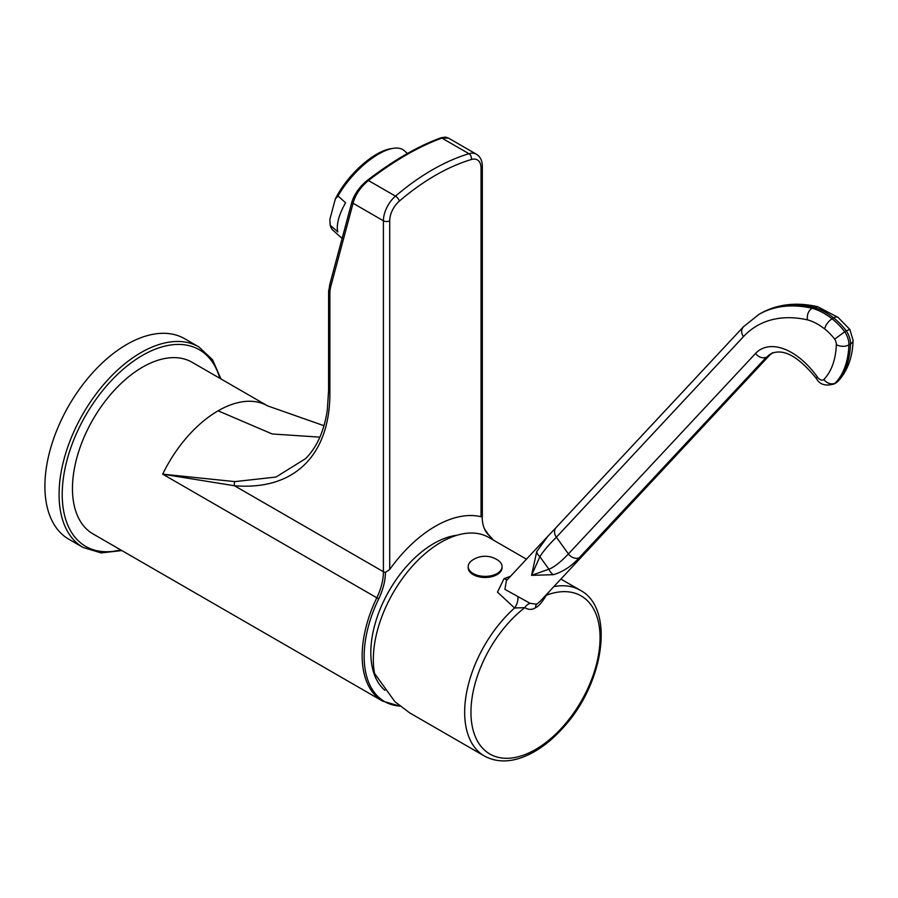 <?xml version="1.0" encoding="UTF-8"?>
<svg xmlns="http://www.w3.org/2000/svg" width="898" height="898" viewBox="0 0 898 898"><rect width="100%" height="100%" fill="white"/><g stroke="black" fill="none" stroke-linecap="round" stroke-linejoin="round"><path stroke-width="1.35" d="M330.195 225.174L337.794 231.92A53.442 21.821 -48.4 0 1 345.607 202.746L338.007 196L335.313 199.03L329.847 219.438L330.195 225.174A53.442 21.821 131.6 0 0 333.281 230.573L342.127 238.408M335.313 199.03A51.208 20.912 -48.4 0 1 390.608 148.765L393.144 148.35A53.442 21.821 131.6 0 0 378.518 154.086A53.442 21.821 131.6 0 0 338.007 196M399.834 706.064A98.488 56.866 120 0 1 378.731 598.809A45.125 26.053 -60 0 0 385.41 572.475L389.71 569.467A111.33 64.274 120 0 1 481.036 516.743L481.036 168.072A17.814 10.282 120 0 0 471.371 159.496A218.214 125.989 120 0 0 399.374 201.073A4.456 1.897 -130.5 0 0 395.49 196.146A22.27 12.853 120 0 0 383.412 220.785L353.071 203.274A4.456 3.154 -165 0 1 351.971 201.68C354.62 193.609 359.851 186.425 367.664 180.105C393.65 160.214 418.086 146.105 440.985 137.776L445.554 137.102L448.461 138.09L441.895 138.09C418.928 146.43 394.435 160.562 368.416 180.52C360.457 187.154 355.339 194.731 353.071 203.274L330.846 286.193A40.084 23.135 -120 0 0 329.88 294.106L329.88 392.493C330.341 449.359 299.595 490.925 234.513 485.762L162.695 474.166A99.083 57.203 -60 0 1 218.091 410.813A99.083 57.203 -60 0 1 267.638 405.896L324.021 425.719M351.971 201.68L329.746 284.599L328.668 291.771A4.456 2.571 0 0 0 328.578 292.288A4.456 2.571 0 0 0 329.88 294.106M329.88 392.493A4.456 2.571 180 0 1 328.578 390.675L327.332 409.836C324.268 430.816 317.039 447.058 305.634 458.586L276.012 477.051L234.894 481.609L162.695 474.166L376.823 597.799A99.083 57.203 120 0 0 362.163 655.787A99.083 57.203 120 0 0 382.683 701.147L399.902 706.12M481.036 516.743L482.248 516.664M482.181 516.922A45.125 26.053 120 0 0 484.28 528.462A45.125 26.053 120 0 0 488.86 535.219A98.488 56.866 120 0 1 493.215 539.99M384.894 690.304A89.07 51.422 -60 0 1 370.818 652.61A89.07 51.422 -60 0 1 456.981 535.242M267.638 405.896L192.06 362.264A99.083 57.203 120 0 0 115.707 388.812A99.083 57.203 120 0 0 72.457 488.534A99.083 57.203 120 0 0 92.977 533.895L382.683 701.147M83.054 547.443L68.877 539.26A115.786 66.845 120 0 1 44.9 486.256A115.786 66.845 -60 0 1 95.446 369.74A115.786 66.845 -60 0 1 184.662 338.714L198.84 346.897A115.786 66.845 120 0 0 109.612 377.912A115.786 66.845 120 0 0 59.066 494.439A115.786 66.845 120 0 0 83.054 547.443L101.081 552.91L121.87 550.575M526.464 559.185L488.916 537.509A95.749 55.283 120 0 0 415.134 563.158A95.749 55.283 120 0 0 373.332 659.514A95.749 55.283 120 0 0 374.522 673.377L394.862 701.641L409.623 712.844L484.482 756.071C498.379 763.457 514.296 762.391 532.245 752.861C543.548 746.721 554.212 737.932 564.225 726.504C604.231 682.446 615.063 608.485 580.231 590.233A95.749 55.283 120 0 0 553.875 586.607M510.535 576.258L504.047 578.626L497.47 592.13L514.576 607.991L524.78 607.665A8.901 7.263 125.1 0 1 530.101 603.321L536.645 604.242L540.068 601.402L769.193 355.608L766.275 357.292L579.188 557.781C571.375 566.312 562.788 571.947 553.426 574.675L531.549 575.36L536.735 551.54L547.859 536.263L506.382 580.703L504.923 589.357L530.101 603.321M545.928 595.127L546.242 595.273A91.293 52.713 120 0 1 589.526 684.59A91.293 52.713 120 0 1 481.485 746.968A91.293 52.713 120 0 1 524.78 607.665C528.574 609.922 532.144 609.955 535.511 607.755C538.867 606.083 542.448 601.918 546.242 595.273L549.756 591.007M484.482 756.071A95.749 55.283 120 0 1 464.659 712.237A95.749 55.283 120 0 1 514.576 607.991A8.901 4.344 108.9 0 0 517.832 596.721M767.004 356.977A53.442 30.858 60 0 1 771.236 353.599C783.539 348.188 798.58 356.472 816.349 378.462A8.901 1.19 144.5 0 1 817.315 376.924A62.344 35.999 60 0 0 755.51 353.498L568.423 553.92C560.722 562.047 554.212 567.143 548.903 569.197L531.549 575.36L539.889 556.704C542.987 551.596 548.487 545.097 556.367 537.217L743.432 336.683C740.861 332.518 741.03 329.072 743.948 326.356M553.426 574.675A8.901 5.399 -112.7 0 1 548.903 569.197L539.889 556.704A8.901 4.726 30.3 0 1 536.735 551.54M817.315 376.924A6.679 3.861 -120 0 0 823.904 379.461A95.166 54.946 -120 0 0 836.33 344.596A8.901 5.343 2 0 0 848.913 344.877A16.029 9.261 -120 0 0 844.704 331.744L834.691 339.13A40.825 23.573 -120 0 0 824.701 328.971A8.901 4.153 -51.9 0 1 832.109 318.824A65.15 37.615 -120 0 0 812.039 308.227C808.312 310.91 806.797 314.783 807.47 319.856A172.259 99.454 -120 0 0 743.421 336.66M743.207 326.951L758.911 314.412A181.16 104.595 -120 0 1 812.039 308.227L817.573 306.678L838.07 317.421A8.901 4.153 128.1 0 0 833.681 317.914A49.738 28.714 60 0 1 846.275 330.834L849.856 329.454L838.07 317.421M758.911 314.412L760.483 313.503A181.16 104.595 60 0 1 813.61 307.318A65.15 37.615 60 0 1 833.681 317.914L832.109 318.824A49.738 28.714 -120 0 1 844.704 331.744L846.275 330.834A16.029 9.261 60 0 1 850.496 343.968A104.078 60.087 60 0 1 836.914 382.099A15.592 9.002 60 0 1 835.724 383.031L838.216 381.078A8.901 7.173 -136.3 0 1 836.914 382.099L835.331 383.008A104.078 60.087 -120 0 0 848.913 344.877L850.496 343.968A8.901 5.343 -178 0 0 853.1 340.353C852.561 357.258 847.6 370.829 838.216 381.078M473.156 574.619A16.927 9.766 180 0 1 468.206 567.704L468.206 566.616A16.927 9.766 180 0 1 472.011 560.442A22.697 22.697 0 0 1 498.244 560.442A16.927 9.766 0 0 1 502.049 566.616L502.049 567.704A16.927 9.766 0 0 1 491.599 576.729A16.927 9.766 0 0 1 473.156 574.619M502.049 566.616A16.927 9.766 0 0 1 491.599 575.64A16.927 9.766 0 0 1 473.156 573.519A16.927 9.766 180 0 1 468.206 566.616M407.434 153.479L404.19 150.606A53.442 21.821 131.6 0 0 393.144 148.35M328.578 390.675L328.578 390.675A4.456 2.571 180 0 1 328.578 390.664L328.612 290.593M330.846 286.193A4.456 3.154 -165 0 1 329.746 284.599M481.036 168.072A4.456 2.571 0 0 0 482.338 166.253C482.248 160.607 480.273 156.6 476.423 154.232A22.27 12.853 120 0 0 468.958 153.715A222.67 128.56 120 0 0 395.49 196.146L368.416 180.52A4.456 1.74 -127.5 0 0 367.664 180.105M471.371 159.496A4.456 3.098 -106.7 0 0 468.958 153.715L441.895 138.09A4.456 3.255 -109.8 0 0 440.985 137.764M218.091 410.813L272.229 433.981L319.89 437.146M399.374 201.073A17.814 10.282 120 0 0 389.71 220.785A4.456 2.571 180 0 1 383.412 220.785L383.412 571.723L234.513 485.762A4.456 3.356 -84.4 0 1 234.894 481.609M389.71 220.785L389.71 569.467M484.28 528.462L488.142 534.198A4.456 3.603 132.4 0 1 488.86 535.219M378.731 598.809L376.823 597.799A44.53 25.716 -60 0 0 383.412 571.723A4.456 2.571 180 0 0 385.657 572.43M219.797 378.283A113.563 65.565 120 0 0 131.512 362.59A113.563 65.565 120 0 0 62.22 494.439A113.563 65.565 120 0 0 120.714 549.902M504.047 578.626A8.901 5.141 -120 0 0 507.595 579.412M535.511 607.755A8.901 5.141 60 0 1 536.645 604.242M771.954 353.206A53.442 30.858 -120 0 0 768.576 356.068M755.544 353.464A8.901 7.162 43 0 0 766.263 357.281M579.188 557.781A8.901 7.162 -137 0 1 568.423 553.92L556.367 537.217A8.901 7.162 43 0 1 556.154 527.508L547.859 536.252M582.095 556.098A8.901 7.162 43 0 0 582.813 555.458L576.19 562.687M816.349 378.462C819.627 384.58 825.554 386.409 834.152 383.94A15.592 9.002 -120 0 0 835.331 383.008A8.901 7.173 43.7 0 1 823.904 379.461M824.701 328.971A56.237 32.474 -120 0 0 807.47 319.856M836.33 344.596A7.128 4.108 -120 0 0 834.691 339.13M482.338 516.821L482.338 166.253M448.461 138.09L476.423 154.232M488.142 534.198L493.395 540.102M220.953 378.945L212.579 359.784L198.84 346.897M560.902 579.075L580.231 590.233M556.154 527.508L743.241 326.995M760.483 313.503C777.152 304.175 796.099 301.885 817.36 306.633M582.813 555.458L769.889 354.946M769.923 354.991L772.808 352.69M834.152 383.94L835.724 383.031M849.856 329.465L853.1 340.353"/></g></svg>
